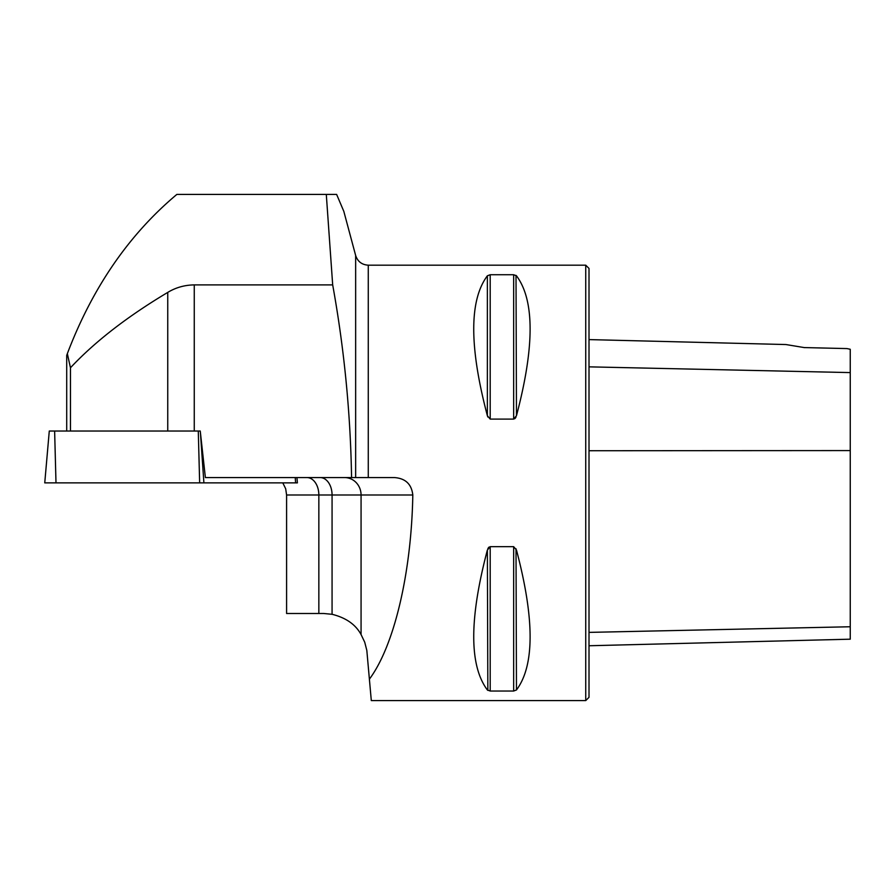<?xml version="1.0" encoding="UTF-8"?>
<svg xmlns="http://www.w3.org/2000/svg" width="895" height="895" viewBox="0 0 895 895"><rect width="100%" height="100%" fill="white"/><g stroke="black" fill="none" stroke-linecap="round" stroke-linejoin="round"><path stroke-width="1.34" d="M66.711 431.032L66.711 355.404L67.338 353.637L70.459 367.767L70.459 431.032M296.927 477.572L297.397 482.875L44.75 482.875L49.281 431.032L200.245 431.032L205.38 477.572L351.567 477.572C350.493 412.808 344.195 348.58 332.683 284.89L194.26 284.89C184.56 285.046 175.733 287.552 167.745 292.408C127.381 316.506 94.948 341.633 70.459 367.767M332.067 614.294L332.067 494.991L286.59 494.991L286.59 613.5L323.789 613.5L332.067 614.294C345.951 617.751 355.617 624.497 361.065 634.544L364.724 642.207L366.827 650.43L371.302 700.584L585.744 700.584L585.744 265.177L368.27 265.177L368.27 477.572L355.651 477.572L355.651 255.489L343.825 211.388L336.632 194.416L176.852 194.416C128.936 234.568 92.431 287.631 67.338 353.637M286.59 494.991L285.695 488.793L282.798 482.875M332.683 284.89L326.295 194.416M351.567 477.572L355.651 477.572L351.567 477.572M368.27 477.572L394.438 477.572C405.446 478.355 411.577 484.15 412.808 494.991C411.465 572.733 394.236 645.877 369.422 679.115M490.203 419.095L490.203 274.731L487.372 275.794L490.203 274.731L513.652 274.731L516.471 275.794C534.651 300.172 534.651 346.812 516.471 415.716L513.652 419.095L490.203 419.095L487.372 415.716L487.842 417.003M514.692 418.737L515.352 418.11M515.542 417.842L516.012 417.003M516.471 415.716L516.012 275.38M487.372 550.033L490.203 546.666L513.652 546.666L516.471 550.033C534.651 618.937 534.651 665.589 516.471 689.967L513.652 691.029L490.203 691.029L487.372 689.967C469.193 665.589 469.193 618.937 487.372 550.033L487.842 690.381M513.652 546.666L513.652 691.029L516.471 689.967L516.012 548.747M489.151 547.013L488.502 547.65M488.301 547.908L487.842 548.747M487.372 415.716C469.193 346.812 469.193 300.172 487.372 275.794L487.372 415.716M589.011 645.754L850.25 639.187L850.25 349.274L846.983 348.58L804.213 347.573M804.538 347.629L785.933 344.541L804.538 347.629M585.744 265.177L589.011 268.444L589.011 697.317L585.744 700.584M295.238 477.572L295.607 482.875L55.993 482.875L54.629 431.032M167.745 292.408L167.745 431.032M194.26 284.89L194.26 431.032M589.011 366.849L850.25 372.589M589.011 632.385L850.25 626.757M589.011 450.733L850.25 450.577M490.203 691.029L490.203 546.666M513.652 419.095L513.652 274.731M318.844 613.5L318.844 494.991A17.419 11.881 90 0 0 306.963 477.572M412.808 494.991L361.065 494.991L361.065 634.544M344.642 477.572A17.419 16.423 90 0 1 361.065 494.991L332.067 494.991A17.419 11.881 -90 0 0 320.197 477.572M200.413 432.486L203.903 482.875M199.652 482.875L198.287 431.032M355.651 255.489C357.676 261.564 361.882 264.786 368.27 265.177M785.933 344.541L589.011 339.597"/></g></svg>
